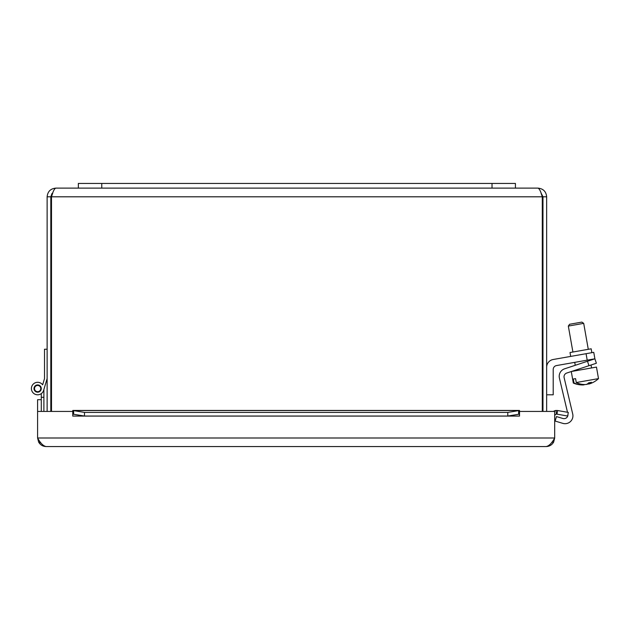 <?xml version="1.0" encoding="UTF-8"?>
<svg xmlns="http://www.w3.org/2000/svg" width="630" height="630" viewBox="0 0 630 630"><rect width="100%" height="100%" fill="white"/><g stroke="black" fill="none" stroke-linecap="round" stroke-linejoin="round"><path stroke-width="0.94" d="M515.434 188.118L515.434 183.44L78.348 183.44L78.348 188.118L537.973 188.118C539.406 188.646 540.847 191.536 542.28 196.804L542.28 411.437M587.207 360.155L594.893 358.801L593.759 352.343L586.065 353.698L587.207 360.155L556.463 365.581A3.938 3.938 0 0 0 553.211 369.448L553.211 394.797L546.651 394.797M546.651 367.251A7.867 7.867 0 0 1 553.156 359.502L586.065 353.698M593.759 352.343L594.893 358.801L593.759 352.343L594.893 358.801L587.483 361.25L588.956 365.699L596.366 363.25L594.893 358.801L596.366 363.25M591.846 352.682L591.168 348.807L570.016 352.532L570.693 356.407M588.956 365.699L566.724 373.047A3.938 3.938 0 0 0 564.134 377.693L572.717 414.012A7.867 7.867 0 0 1 562.803 423.36L555.132 421.06L556.479 416.572L562.905 418.501A3.938 3.938 0 0 0 567.953 414.383M559.416 378.102L567.488 412.264L559.416 378.102A7.867 7.867 0 0 1 564.598 368.818L587.483 361.25M564.134 377.693L572.717 414.012M584.073 384.851L584.065 384.851A23.31 23.152 -100 0 0 584.073 384.851A23.247 2.725 -100 0 1 584.065 384.851A23.247 20.239 -100 0 1 581.797 384.93A23.247 20.239 -100 0 1 574.001 382.93L573.308 379.032L575.576 378.63L576.269 382.536A23.247 20.239 80 0 0 586.333 384.45A23.31 11.474 -100 0 0 588.774 382.78A22.026 19.176 80 0 0 591.444 382.308A23.31 11.474 80 0 1 589.011 383.977L588.798 382.772M588.388 383.875A23.247 2.725 80 0 0 588.648 384.048A23.31 23.152 -100 0 0 589.003 383.938L589.011 383.977A23.247 20.239 80 0 0 591.168 383.276A23.365 23.365 0 0 0 598.5 378.614L596.468 367.085L571.402 371.503M588.956 383.654A23.247 20.239 -100 0 1 586.743 384.379A23.31 11.474 80 0 1 586.53 384.371M573.308 379.032L575.576 378.63M581.797 384.93A23.365 23.365 0 0 1 573.316 383.056L574.001 382.93M576.269 382.536L598.5 378.614L596.468 367.085M581.892 322.103L569.591 324.269L568.331 326.08L583.703 323.363L581.892 322.103M546.651 411.437L546.651 196.804C546.131 191.536 543.233 188.646 537.973 188.118M540.965 192.796L542.973 196.804L542.973 411.437M51.503 411.437L51.503 196.804C52.936 191.536 54.377 188.646 55.81 188.118L78.348 188.118M540.965 192.804L542.28 196.804L51.503 196.804L52.81 192.811L51.904 193.686L50.809 196.804L47.124 196.804L47.124 411.437M50.809 196.804L50.809 411.437M542.973 196.804L546.651 196.804M55.81 188.118C50.542 188.646 47.652 191.536 47.124 196.804M43.895 389.466L46.754 379.811L43.895 389.466L46.754 379.811L43.895 389.466L46.754 379.811L43.895 389.466L43.895 411.437M43.895 397.294L41.281 397.294L41.281 393.632A6.245 6.245 0 0 1 32.595 392.222A6.245 6.245 0 0 1 33.949 383.52A6.245 6.245 0 0 1 42.659 384.828L44.147 379.811M41.281 410.547L41.281 411.429L37.595 411.429L37.595 399.703L41.281 399.703L41.281 410.547L41.281 397.294M37.359 385.45A3.119 3.119 0 0 0 35.099 390.364A3.119 3.119 0 0 0 40.485 389.86A3.119 3.119 0 0 0 37.359 385.45M47.124 378.567L43.635 390.332A6.245 6.245 0 0 1 34.642 394.026A6.245 6.245 0 0 1 32.941 384.45A6.245 6.245 0 0 1 42.659 384.828L44.517 378.567L44.517 349.217L47.124 349.217M34.012 388.552A3.63 3.63 0 0 1 39.462 385.41A3.63 3.63 0 0 1 39.462 391.702A3.63 3.63 0 0 1 34.012 388.552M40.312 442.087L40.312 442.882L40.911 442.882M519.522 410.469L507.796 412.414L507.796 416.036L519.522 414.138L518.64 414.154L518.64 410.524L519.522 410.469L519.522 416.091L519.529 411.437L554.691 411.437L554.691 438C551.833 443.197 548.982 446.048 546.123 446.56C549.447 446.442 551.951 444.953 553.644 442.102L554.691 438L37.595 438L38.643 442.102C40.336 444.953 42.84 446.442 46.163 446.56C43.305 446.048 40.454 443.197 37.595 438L37.595 411.437L72.757 411.437L72.765 416.091L72.765 410.469L73.647 410.524L73.647 414.154L72.765 414.138L84.491 416.036L84.491 412.414L72.765 410.469M557.188 412.957L556.975 414.154L556.44 414.138L556.062 410.469L557.621 410.524L557.188 412.957M557.621 410.524L568.299 412.414L567.662 416.036L556.975 414.154M556.44 414.138A1.953 1.953 0 0 0 554.691 416.076M556.062 410.469A5.638 5.638 0 0 0 553.439 411.437M507.796 412.414L84.491 412.414M507.796 416.036L84.491 416.036M546.123 446.56L46.163 446.56M101.761 183.44L101.761 188.118M492.022 183.44L492.022 188.118M519.522 416.076L72.765 416.076M38.643 442.102L40.312 442.291M551.801 442.315L553.644 442.102M518.64 410.524L73.647 410.524M591.562 367.952L591.042 365.006M590.223 360.344L590.097 359.643M588.278 349.319L583.703 323.363M576.19 370.661L576.064 369.96M575.245 365.298L574.725 362.36M572.906 352.028L568.331 326.08M573.316 383.056L571.284 371.543M594.082 381.875A23.365 23.365 0 0 0 598.5 378.614M73.096 410.437L519.191 410.437"/></g></svg>
